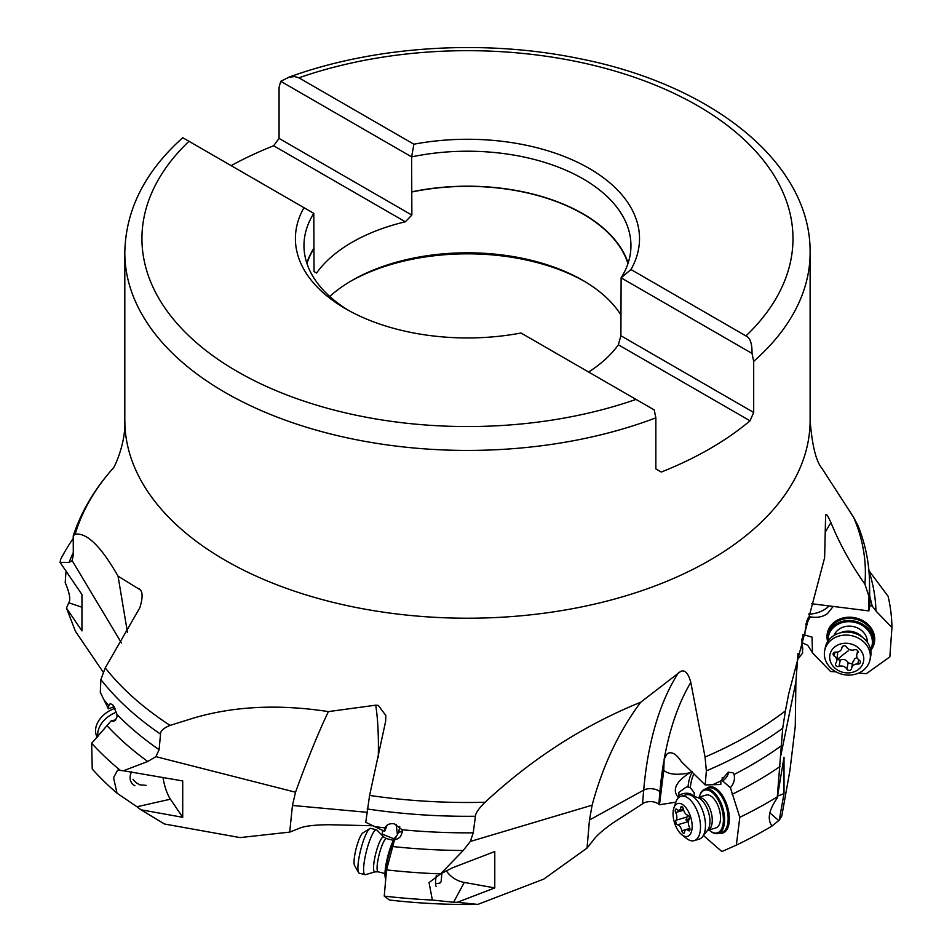 <?xml version="1.0" encoding="UTF-8"?>
<svg xmlns="http://www.w3.org/2000/svg" width="952" height="952" viewBox="0 0 952 952"><rect width="100%" height="100%" fill="white"/><g stroke="black" fill="none" stroke-linecap="round" stroke-linejoin="round"><path stroke-width="1.43" d="M797.324 659.784L802.679 652.953L801.905 643.897L802.976 635.484A47.969 41.222 11.6 0 1 803.024 634.318M678.919 795.729A8.996 5.188 180 0 1 681.62 794.111A8.996 5.188 180 0 1 688.272 793.337L690.866 794.016L693.746 796.241M798.038 653.31L795.896 681.822L795.265 726.269L789.922 770.537L781.794 815.995L779.248 820.196L784.02 793.599L784.02 757.233L777.201 798.121C768.835 810.092 767.098 819.398 771.989 826.027A422.39 243.867 180 0 1 736.348 845.102L739.811 817.292L730.398 787.709C733.933 783.603 735.158 779.188 734.075 774.476L732.933 772.679L728.125 772.274L720.854 780.938L720.819 784.496L705.194 784.936L706.36 770.882L705.051 757.042L690.807 682.37C688.403 673.421 685.083 669.732 680.835 671.279L640.744 702.207C618.943 731.386 602.735 765.706 592.12 805.19L589.466 820.029L587.039 848.089L593.025 840.533C596.392 835.737 603.247 829.716 613.588 822.492L644.563 802.56C650.121 800.858 654.881 801.406 658.843 804.202L659.486 804.749L675.825 802.191M382.609 830.346L382.276 834.107L394.211 838.926M162.982 777.379A22.277 6.64 77.3 0 0 170.42 799.192L182.713 817.304L140.92 809.783L164.482 824.004L240.071 837.593L289.694 832.107L298.595 828.633C303.593 826.134 313.898 824.837 329.487 824.729L372.994 825.765M802.024 642.6L807.82 645.373L812.437 652.763L812.044 637.126L804.845 635.115L802.976 635.484M804.845 635.115A46.255 39.758 11.6 0 1 810.378 616.86L808.248 617.658L807.534 619.895A21.42 6.486 -75.1 0 1 807.534 619.895L805.654 624.75M801.739 639.054L802.786 649.526M807.57 619.859L806.689 621.037M679.062 797.276L678.74 792.492L686.166 787.149L688.022 786.899A47.969 24.002 73.4 0 1 692.116 772.155M694.02 796.324L694.246 792.707L690.355 787.685L688.022 786.899M692.378 771.691L689.45 772.881A21.42 16.446 -26.5 0 1 689.474 772.953C675.575 781.937 671.922 790.196 678.502 797.752M689.45 772.881C677.062 775.333 668.506 774.476 663.77 770.311L659.486 804.749M705.194 784.936L681.287 761.576C676.741 754.543 672.421 751.735 668.352 753.139L666.674 754.317L664.151 759.303L663.77 770.311M396.127 824.277L397.412 834.487M289.694 832.107L292.466 805.463L295.513 792.207L155.89 756.65L147.75 761.493L123.451 770.763L117.608 770.12L113.562 777.736L117.001 793.159A422.39 243.867 180 0 1 92.237 769.014L91.666 743.274L111.134 720.878L115.823 719.819M385.322 827.24L385.024 827.919C386.619 824.599 389.701 823.218 394.283 823.789L402.053 829.751A402.065 232.133 0 0 0 473.239 832.822L475.429 816.257C475.548 813.175 478.773 808.498 485.08 802.262A397.924 229.741 180 0 1 369.59 795.432L385.655 721.259L385.81 715.487L378.325 705.408L375.719 705.182L328.392 711.596C278.543 703.944 233.407 706.17 192.958 718.26L170.075 725.388C163.554 728.101 160.364 731.017 160.519 734.111L159.115 749.688L155.89 756.65M114.133 706.646L108.373 708.847L100.293 692.318L100.888 679.538L105.255 667.876L139.825 607.745C142.55 599.034 142.812 593.144 140.622 590.085L118.048 576.174L127.485 632.473M121.475 642.957L72.173 560.68L73.304 554.921L73.221 535.845L75.184 534.191C86.822 532.465 101.102 546.46 118.048 576.174M858.43 673.171L866.415 673.647L889.858 656.868L891.941 627.558A424.485 245.08 0 0 0 888.073 596.238L868.771 570.427M812.437 652.763L830.561 671.505L835.927 671.826M891.941 627.558L875.959 611.029L872.151 605.912L869.795 605.769M810.378 616.86C816.935 618.027 822.611 616.979 827.395 613.695L832.964 606.71M828.823 606.222A21.42 13.792 -14 0 1 826.098 608.506A21.42 13.792 -14 0 1 808.641 614.159M811.628 603.735L868.878 610.898L868.962 596.511L864.892 584.135C851.052 564.596 839.723 544.08 830.929 522.588C827.645 515.187 825.872 512.878 825.61 515.651L825.86 514.937M868.962 596.511A402.065 232.133 180 0 0 869.533 584.183L869.831 605.948L868.878 610.898M869.533 584.183C869.485 564.227 865.642 544.711 858.002 525.647L853.67 517.424A397.924 229.741 180 0 1 864.892 584.135M821.588 467.813L853.67 517.424M825.61 515.651L824.622 557.765L788.72 693.758L785.412 710.894A397.924 229.741 180 0 1 705.051 757.042M485.08 802.262C532.108 758.566 584.004 725.222 640.744 702.207M387.119 825.206L384.656 831.358L365.758 822.302L369.59 795.432M473.239 832.822L470.312 841.473L463.219 850.505L440.49 873.972L452.557 867.748L494.778 851.552L494.778 887.918L457.257 902.317A412.609 238.214 180 0 1 453.568 902.258L432.363 900.045A422.39 243.867 180 0 1 384.239 896.106L386.548 869.89L394.497 839.902L398.721 832.072L399.757 826.431M785.412 710.894L782.711 728.256L777.201 798.121M739.811 817.292A424.485 245.08 0 0 0 777.189 796.907M703.457 835.547L721.89 851.564L736.348 845.102M730.398 787.709L722.544 780.878L722.175 777.76M728.482 772.143A8.996 6.117 -49 0 1 722.544 780.878M779.248 820.196A412.609 238.214 180 0 1 778.724 820.553L771.989 826.027M784.02 793.599L777.439 796.122M712.215 797.086A17.136 8.58 -106.6 0 0 706.087 795.075L697.816 797.538A17.136 8.58 73.4 0 1 710.751 810.973A17.136 8.58 73.4 0 1 708.121 830.18A17.136 8.58 73.4 0 1 707.598 830.382A17.136 8.58 73.4 0 1 707.55 830.394L715.868 827.919A17.136 8.58 -106.6 0 0 720.343 814.567A17.136 8.58 -106.6 0 0 712.215 797.086M699.256 797.11A22.277 11.15 73.4 0 1 699.613 795.92A22.277 11.15 73.4 0 1 712.596 792.766A22.277 11.15 73.4 0 1 723.306 822.207A22.277 11.15 73.4 0 1 709.99 830.751A22.277 11.15 73.4 0 1 709.359 830.239A22.277 11.15 73.4 0 1 709.038 829.954M699.756 795.527A23.134 11.579 73.4 0 1 699.887 795.11A23.134 11.579 73.4 0 1 705.087 789.125A23.134 11.579 73.4 0 1 713.369 791.826A23.134 11.579 73.4 0 1 724.484 822.409A23.134 11.579 73.4 0 1 718.284 833.452A23.134 11.579 73.4 0 1 710.656 831.286A23.134 11.579 73.4 0 1 710.323 831.013M587.039 848.089L543.747 879.112L477.821 904.4L457.257 902.317M384.239 896.106L389.439 900.033A398.959 230.336 0 0 0 477.821 904.4M374.755 826.586A402.065 232.133 0 0 0 385.024 827.919L384.656 831.358M402.053 829.751L402.398 832.096L400.423 836.701L398.115 838.641L394.497 839.902M402.375 831.251A8.996 7.009 28.3 0 1 398.721 832.072M386.548 869.89A424.485 245.08 0 0 0 440.478 873.888M440.49 873.972L429.055 882.587L432.363 900.045M494.778 887.918L464.255 882.433A22.277 17.362 28.3 0 1 446.202 870.616M436.861 883.682L440.181 882.932L441.097 881.754L441.906 873.067M396.484 836.225L396.425 836.249A22.277 4.272 104.3 0 0 393.7 839.842A22.277 4.272 104.3 0 0 385.227 869.902A22.277 4.272 104.3 0 0 385.643 878.589L385.762 878.791M396.056 837.01A23.134 4.427 104.3 0 0 394.58 839.366A23.134 4.427 104.3 0 0 385.786 870.58A23.134 4.427 104.3 0 0 385.798 878.387M328.392 711.596C318.575 732.088 307.615 758.958 295.513 792.207M111.134 720.878L113.443 721.271L115.192 720.45L117.013 716.904L116.965 714.452L113.169 705.277L110.242 703.552L108.802 705.622L108.373 708.847M72.173 560.68L69.068 562.406L60.059 562.346L81.955 594.548L81.955 630.926L66.45 608.078A412.609 238.214 180 0 1 68.782 602.794C70.793 599.748 69.603 593.025 65.212 582.612L66.021 571.081M102.935 671.803L75.458 631.319L66.45 608.078M72.852 538.987A424.485 245.08 0 0 0 60.69 559.252L60.059 562.346M91.666 743.274A424.485 245.08 0 0 0 120.13 770.204M123.451 770.763L182.713 780.938L182.713 817.304M140.92 809.783A412.609 238.214 180 0 1 136.945 806.76L117.001 793.159M132.947 779.224L135.719 782.437L139.73 784.805L146.156 785.364M273.64 145.763L405.314 221.792A163.185 94.212 0 0 0 316.576 273.022L314.041 271.558L313.803 213.367L303.962 207.679A172.05 99.341 0 0 0 345.802 308.853A172.05 99.341 0 0 0 521.03 333.01L654.202 409.895L655.857 417.845L655.857 468.908L661.295 472.037A342.66 197.826 180 0 0 750.033 420.808L753.687 412.43L753.687 361.367L752.02 353.418L621.12 277.841L630.974 269.535A172.05 99.341 0 0 0 589.121 168.373A172.05 99.341 0 0 0 413.894 144.216L411.633 156.89L280.733 81.313L279.067 87.358L279.067 138.409L273.64 145.763A342.66 197.826 180 0 0 231.146 165.648M413.894 144.216L298.916 77.826L294.668 76.565L289.027 77.207L280.733 81.313M298.916 77.826A325.524 187.937 180 0 1 697.637 105.72A325.524 187.937 180 0 1 745.952 335.925C750.152 337.781 752.175 343.613 752.02 353.418M405.314 221.792L411.859 215.081L279.067 138.409M411.859 215.081L411.633 156.89A163.494 94.391 0 0 1 583.064 178.857A163.494 94.391 0 0 1 630.95 245.604A163.494 94.391 0 0 1 621.12 277.841L620.894 335.758L618.36 344.791L750.033 420.808M745.952 335.925L630.974 269.535M753.687 412.43L620.894 335.758M588.61 372.03A163.185 94.212 0 0 0 618.36 344.791M303.962 207.679L182.903 137.79M627.963 263.561A163.185 94.212 0 0 0 582.862 213.95A163.185 94.212 0 0 0 411.859 191.995M329.749 296.477A163.185 94.212 180 0 1 352.073 280.4A163.185 94.212 180 0 1 582.862 280.4L582.862 280.4A163.185 94.212 180 0 1 620.894 314.922M314.041 248.472A163.185 94.212 0 0 0 306.96 263.561M411.633 191.864A163.494 94.391 180 0 1 583.064 213.831A163.494 94.391 180 0 1 628.118 263.085M306.806 263.085A163.494 94.391 180 0 1 313.803 248.341M313.803 213.367A163.494 94.391 0 0 0 303.974 245.604A163.494 94.391 0 0 0 348.908 310.602M584.35 281.28A167.469 96.688 0 0 0 350.574 281.28M869.533 595.298L872.151 605.912M867.284 642.219A17.136 14.72 -168.4 0 0 850.398 626.166A17.136 14.72 -168.4 0 0 834.083 635.424M828.133 640.934A22.277 19.135 11.6 0 1 828.085 639.637A22.277 19.135 11.6 0 1 850.445 621.727A22.277 19.135 11.6 0 1 872.401 642.279A22.277 19.135 11.6 0 1 870.592 649.621M827.514 641.886A23.134 19.873 11.6 0 1 827.324 639.161A23.134 19.873 11.6 0 1 827.669 635.9A23.134 19.873 11.6 0 1 850.541 620.561A23.134 19.873 11.6 0 1 873.341 641.91A23.134 19.873 11.6 0 1 872.996 645.17A23.134 19.873 11.6 0 1 870.794 650.728M134.97 785.769A17.136 12.114 -30.9 0 1 131.352 782.401A17.136 12.114 -30.9 0 1 131.602 771.739M97.877 736.432A23.134 16.351 -30.9 0 1 116.489 712.215M115.037 708.312A23.134 16.351 149.1 0 0 109.182 710.954A23.134 16.351 149.1 0 0 108.195 711.549A23.134 16.351 149.1 0 0 97.247 737.157M109.182 710.954L109.052 711.025A17.136 12.114 149.1 0 0 108.326 711.465L108.195 711.549M436.337 886.586A17.136 3.284 -75.7 0 1 436.254 875.733M375.052 871.865L378.134 871.818A17.136 3.284 104.3 0 1 377.896 871.699A17.136 3.284 104.3 0 1 379.36 853.742A17.136 3.284 104.3 0 1 386.595 838.605L383.906 837.094A18.052 3.463 -75.7 0 0 383.811 837.01A18.052 3.463 -75.7 0 0 376.123 852.135A18.052 3.463 -75.7 0 0 374.398 871.746A18.052 3.463 -75.7 0 0 375.052 871.865L365.556 874.65A23.134 4.427 -75.7 0 1 365.032 874.662A23.134 4.427 -75.7 0 1 364.711 874.507A23.134 4.427 -75.7 0 1 366.675 850.267A23.134 4.427 -75.7 0 1 376.445 829.835A23.134 4.427 -75.7 0 1 376.778 830.001A23.134 4.427 -75.7 0 1 376.897 830.108A23.134 4.427 -75.7 0 1 377.016 830.239M376.445 829.835L370.745 828.383A23.134 4.427 104.3 0 0 369.792 828.609A23.134 4.427 104.3 0 0 360.748 849.708A23.134 4.427 104.3 0 0 358.606 872.567A23.134 4.427 104.3 0 0 358.999 873.055A23.134 4.427 104.3 0 0 359.332 873.21L365.032 874.662M369.792 828.609L362.855 832.905A17.136 3.284 104.3 0 0 356.155 848.541A17.136 3.284 104.3 0 0 354.56 865.475L358.606 872.567M694.187 840.628L699.161 839.152A23.134 11.579 -106.6 0 0 699.875 838.879A23.134 11.579 -106.6 0 0 702.493 836.772A23.134 11.579 -106.6 0 0 703.659 813.674A23.134 11.579 -106.6 0 0 690.045 794.979A23.134 11.579 -106.6 0 0 685.964 794.813L680.989 796.3A23.134 11.579 73.4 0 1 698.459 814.436A23.134 11.579 73.4 0 1 694.901 840.366A23.134 11.579 73.4 0 1 694.187 840.628A23.134 11.579 73.4 0 1 686.559 838.462L681.858 834.761A17.136 8.58 73.4 0 1 673.873 807.962A17.136 8.58 73.4 0 1 677.193 803.726A17.136 8.58 73.4 0 1 690.486 816.423A17.136 8.58 73.4 0 1 688.034 836.165A17.136 8.58 73.4 0 1 681.858 834.761M673.873 807.962L675.789 802.286A23.134 11.579 73.4 0 1 680.275 796.562A23.134 11.579 73.4 0 1 680.989 796.3M675.849 809.069A2.499 1.25 -106.6 0 0 675.73 812.532A5.926 2.963 73.4 0 1 676.087 820.231A2.499 1.25 -106.6 0 0 676.003 822.897A2.499 1.25 -106.6 0 0 677.622 824.801A5.926 2.963 73.4 0 1 681.822 830.787A2.499 1.25 -106.6 0 0 683.845 833.286A2.499 1.25 -106.6 0 0 683.929 833.262A2.499 1.25 -106.6 0 0 684.5 832.215A5.926 2.963 73.4 0 1 685.88 829.727A5.926 2.963 73.4 0 1 686.059 829.668A5.926 2.963 73.4 0 1 688.344 830.501A2.499 1.25 -106.6 0 0 689.308 830.846A2.499 1.25 -106.6 0 0 689.379 830.822A2.499 1.25 -106.6 0 0 689.498 827.359A5.926 2.963 73.4 0 1 689.129 819.66A2.499 1.25 -106.6 0 0 689.212 816.994A2.499 1.25 -106.6 0 0 687.606 815.091A5.926 2.963 73.4 0 1 683.405 809.105A2.499 1.25 -106.6 0 0 681.37 806.606A2.499 1.25 -106.6 0 0 681.299 806.63A2.499 1.25 -106.6 0 0 680.716 807.677A5.926 2.963 73.4 0 1 679.347 810.152A5.926 2.963 73.4 0 1 679.157 810.223A5.926 2.963 73.4 0 1 676.884 809.39A2.499 1.25 -106.6 0 0 675.92 809.045A2.499 1.25 -106.6 0 0 675.849 809.069M689.462 818.542A42.828 2.439 -18.5 0 1 685.964 819.934L687.689 815.102M688.403 821.719L685.964 819.934M870.021 659.712L870.628 656.713A23.134 19.873 -168.4 0 0 857.312 634.294A23.134 19.873 -168.4 0 0 846.364 632.057A23.134 19.873 -168.4 0 0 832.738 636.317A23.134 19.873 -168.4 0 0 825.313 647.443L824.694 650.454A23.134 19.873 11.6 0 1 832.119 639.327A23.134 19.873 11.6 0 1 858.597 638.233A23.134 19.873 11.6 0 1 870.021 659.712A23.134 19.873 11.6 0 1 862.595 670.839A23.134 19.873 11.6 0 1 836.118 671.933A23.134 19.873 11.6 0 1 824.694 650.454M858.038 669.756A17.136 14.72 11.6 0 1 833.976 667.233A17.136 14.72 11.6 0 1 835.451 646.408A17.136 14.72 11.6 0 1 859.513 648.943A17.136 14.72 11.6 0 1 858.038 669.756M833.904 652.548A2.499 2.154 -168.4 0 0 834.178 655.976A5.926 5.093 11.6 0 1 836.701 661.247A5.926 5.093 11.6 0 1 835.82 663.127A2.499 2.154 -168.4 0 0 839.009 666.412A5.926 5.093 11.6 0 1 846.875 669.113A2.499 2.154 -168.4 0 0 851.576 668.518A5.926 5.093 11.6 0 1 851.647 667.983A5.926 5.093 11.6 0 1 853.551 665.127A5.926 5.093 11.6 0 1 857.788 664.068A2.499 2.154 -168.4 0 0 859.323 660.2A5.926 5.093 11.6 0 1 856.788 654.917A5.926 5.093 11.6 0 1 857.669 653.048A2.499 2.154 -168.4 0 0 854.491 649.764A5.926 5.093 11.6 0 1 846.614 647.062A2.499 2.154 -168.4 0 0 841.913 647.646A5.926 5.093 11.6 0 1 841.842 648.193A5.926 5.093 11.6 0 1 839.938 651.049A5.926 5.093 11.6 0 1 835.701 652.096A2.499 2.154 -168.4 0 0 833.904 652.548M836.701 661.247L837.784 651.989M857.097 657.665L854.908 658.51L851.981 663.901L848.161 662.83C846.34 659.677 843.722 658.772 840.283 660.129L837.058 659.486M658.843 804.202L659.926 791.683A332.379 166.338 73.4 0 1 663.615 762.409M642.529 803.583L643.695 790.112L589.466 820.029M659.926 791.683A10.282 5.51 4.9 0 0 645.706 789.279A10.282 5.51 4.9 0 0 643.695 790.112A342.303 171.3 73.4 0 1 678.705 672.35M366.817 812.282L292.466 805.463M655.857 417.845A342.66 197.826 180 0 1 225.172 392.486A342.66 197.826 180 0 1 124.807 252.601L124.807 420.391A342.66 197.826 0 0 0 225.172 560.276A342.66 197.826 0 0 0 598.594 603.163A342.66 197.826 0 0 0 810.116 420.391C812.127 445.488 816.078 461.482 821.945 468.36M105.255 667.876A397.924 229.741 0 0 0 170.075 725.388M112.943 468.408A397.924 229.741 0 0 0 75.184 534.191M827.347 640.279A23.99 20.611 -168.4 0 1 850.933 617.241A23.99 20.611 11.6 0 1 851.076 617.253A23.99 20.611 11.6 0 1 871.568 649.323M825.562 531.692A332.379 285.648 11.6 0 1 830.929 522.588M869.295 608.542A402.065 232.133 0 0 0 869.521 602.473M475.429 816.257A402.065 232.133 180 0 1 367.163 808.974M592.12 805.19L470.312 841.473M664.151 759.303A332.379 166.338 73.4 0 1 690.807 682.37M712.608 784.71A402.065 232.133 0 0 0 720.854 780.938M734.075 774.476A402.065 232.133 0 0 0 781.354 745.773M782.711 728.256A402.065 232.133 180 0 1 706.36 770.882M795.896 681.822L780.866 755.364M690.355 787.685A46.255 23.145 73.4 0 1 693.913 773.905M706.301 788.756A23.99 12.007 -106.6 0 1 717.618 789.767A23.99 12.007 73.4 0 1 717.689 789.839A23.99 12.007 73.4 0 1 729.303 817.316A23.99 12.007 73.4 0 1 719.51 833.095M779.986 766.562A408.539 235.87 180 0 1 732.136 794.325M769.847 812.841L778.724 820.553M718.284 833.452L721.842 832.393A23.134 11.579 -106.6 0 0 727.887 814.365A23.134 11.579 -106.6 0 0 716.916 790.767A23.134 11.579 -106.6 0 0 716.844 790.707A23.134 11.579 -106.6 0 0 708.633 788.066L705.087 789.125M463.219 850.505A408.539 235.87 180 0 1 392.867 846.554M464.255 882.433L453.568 902.258M378.277 757.292A342.303 65.569 104.3 0 0 375.719 705.182M104.173 700.172A402.065 232.133 0 0 0 108.802 705.622M116.965 714.452A402.065 232.133 0 0 0 159.115 749.688M160.519 734.111A402.065 232.133 180 0 1 100.888 679.538M147.75 761.493A408.539 235.87 180 0 1 107.338 726.031M141.134 591.132A342.303 242.01 149.1 0 0 139.48 588.824M69.068 562.406A408.539 235.87 180 0 1 73.268 552.684M81.955 607.233L68.782 602.794M170.42 799.192L136.945 806.76M287.445 77.719C373.029 46.065 482.676 38.818 578.031 58.346C711.299 84.121 811.08 162.364 810.116 252.601A342.66 197.826 180 0 1 753.687 361.367M636.007 399.4A325.524 187.937 180 0 1 237.286 371.506A325.524 187.937 180 0 1 188.972 141.301M868.95 570.998A408.539 235.87 180 0 1 875.959 611.029M872.996 645.17L873.436 643.016A23.134 19.873 -168.4 0 0 850.981 618.419A23.134 19.873 -168.4 0 0 850.838 618.407A23.134 19.873 -168.4 0 0 828.109 633.758L827.669 635.9M376.897 830.108L383.906 837.094A18.052 3.463 -75.7 0 1 383.977 837.177M702.493 836.772L707.61 830.251A18.052 9.032 -106.6 0 0 708.514 812.234A18.052 9.032 -106.6 0 0 697.899 797.633L690.045 794.979M686.487 817.137L676.087 820.231M675.73 812.532L683.667 810.176M680.716 807.677L682.513 807.141M688.344 830.501L689.914 830.025M681.822 830.787L689.867 828.395M677.622 824.801L688.01 821.707M840.485 632.794A17.136 14.72 11.6 0 1 862.429 637.281M857.312 634.294L856.157 633.794A18.052 15.518 -168.4 0 0 847.625 632.045L846.364 632.057M834.178 655.976L834.963 652.12M857.669 653.048L858.002 651.382M857.788 664.068L858.68 659.736M846.875 669.113L848.161 662.83M839.009 666.412L840.283 660.129M848.232 650.835A42.828 13.649 -44 0 0 837.272 659.736M124.807 420.391C126.033 443.287 113.931 468.86 112.705 468.765M699.613 795.92L699.887 795.11M709.99 830.751L710.656 831.286M73.221 535.845C81.325 511.438 94.795 488.697 113.657 467.61M810.116 252.601L810.116 420.391M182.76 137.719C144.966 171.527 125.64 209.821 124.807 252.601M378.134 871.818L384.977 873.555M386.595 838.605L393.426 840.354M683.369 808.974L679.157 810.223M689.891 828.526L686.059 829.668M842.08 647.015L841.842 648.193M857.657 650.668L856.788 654.917M852.944 661.664L851.647 667.983"/></g></svg>
